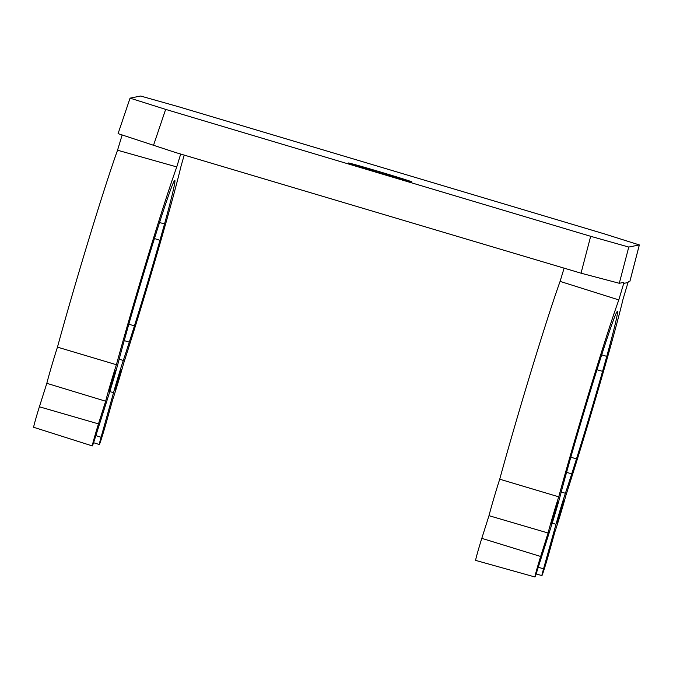 <?xml version="1.0" encoding="UTF-8"?>
<svg xmlns="http://www.w3.org/2000/svg" width="673" height="673" viewBox="0 0 673 673"><rect width="100%" height="100%" fill="white"/><g stroke="black" fill="none" stroke-linecap="round" stroke-linejoin="round"><path stroke-width="1.01" d="M184.209 155.11L181.062 166.071A138.537 4.114 -73.4 0 1 123.664 363.277A26.937 0.799 -73.4 0 1 112.635 399.821L106.351 422.316A15.395 0.454 -73.4 0 1 101.926 437.172A15.395 0.454 -73.4 0 1 99.31 444.525A15.395 0.454 -73.4 0 1 101.076 437.24L113.518 392.712A26.937 0.799 -73.4 0 1 123.31 360.442A107.756 3.197 106.6 0 0 129.283 342.145L134.154 326.767A107.756 3.197 106.6 0 0 160.258 239.209L164.523 223.958A107.756 3.197 106.6 0 0 174.829 180.381A107.756 3.197 106.6 0 0 158.702 225.119L153.831 240.488A107.756 3.197 106.6 0 0 127.735 328.045L123.47 343.297A107.756 3.197 106.6 0 0 118.599 361.384A26.937 0.799 -73.4 0 1 109.177 393.57L94.96 438.46A15.395 0.454 -73.4 0 1 92.319 445.921A15.395 0.454 -73.4 0 1 98.477 423.881L105.661 401.209A26.937 0.799 -73.4 0 1 116.404 364.724A138.537 4.114 -73.4 0 1 176.763 166.921L180.675 154.05M124.354 340.639L129.283 342.145M159.543 222.494L164.523 223.958M92.319 445.921L33.65 427.279A14.318 0.421 -73.4 0 1 39.387 406.786L46.816 383.324L105.661 401.209M46.816 383.324A25.86 0.766 -73.4 0 1 57.466 347.133L116.404 364.724M57.466 347.133A137.469 4.08 -73.4 0 1 117.539 150.222L122.082 135.197M581.026 273.188L175.46 152.493L118.078 133.624L130.057 98.149L165.651 109.388L590.675 236.307L581.026 273.188L619.295 283.283L623.854 282.374L623.728 283.383L628.002 282.534L628.414 281.465L629.962 281.146L639.35 244.938L628.775 247.05L590.675 236.307M379.05 172.667A33.095 0.522 -163.4 0 1 348.429 162.992A33.095 0.522 -163.4 0 1 380.295 171.952A33.095 0.522 -163.4 0 1 411.859 181.903A33.095 0.522 -163.4 0 1 379.05 172.667M639.35 244.938L603.757 233.699L178.732 106.78L140.632 96.029L130.057 98.149M111.903 380.893L109.169 391.148L110.288 388.186L115.335 370.495L111.903 380.893M117.783 379.723L115.049 389.97L116.168 387.009L121.216 369.326L117.783 379.723M628.002 282.534L623.072 299.056A137.469 4.08 -73.4 0 1 565.909 495.395A25.86 0.766 -73.4 0 1 554.973 531.636L548.47 554.914A14.318 0.421 -73.4 0 1 544.348 568.727A14.318 0.421 -73.4 0 1 541.916 575.575A14.318 0.421 -73.4 0 1 543.557 568.794L555.999 524.267A25.86 0.766 -73.4 0 1 565.396 493.292A108.824 3.23 106.6 0 0 571.739 473.851L566.708 472.396M571.739 473.851L576.029 460.315A108.824 3.23 106.6 0 0 603.008 369.814L606.76 356.379L601.712 354.839M606.76 356.379A108.824 3.23 106.6 0 0 617.427 311.431A108.824 3.23 106.6 0 0 600.838 357.565L596.556 371.101A108.824 3.23 106.6 0 0 569.577 461.602L565.825 475.037A108.824 3.23 106.6 0 0 560.643 494.234A25.86 0.766 -73.4 0 1 551.599 525.142L537.382 570.031A14.318 0.421 -73.4 0 1 534.917 576.971A14.318 0.421 -73.4 0 1 540.655 556.47L548.083 533.008L488.985 515.678A26.937 0.799 -73.4 0 1 499.728 479.193A138.537 4.114 -73.4 0 1 560.087 281.39L564.024 268.426M534.917 576.971L475.643 560.39A15.395 0.454 -73.4 0 1 481.801 538.35L488.985 515.678M548.083 533.008A25.86 0.766 -73.4 0 1 558.741 496.825L499.728 479.193M558.741 496.825A137.469 4.08 -73.4 0 1 618.807 299.906L623.728 283.383M554.165 512.977L557.942 501.545L552.39 521.003L551.162 524.259L554.165 512.977M560.045 511.808L563.823 500.375L558.27 519.834L557.042 523.081L560.045 511.808M95.86 435.633L101.076 437.24M109.808 391.56L113.518 392.712M119.163 359.264L123.31 360.442M39.387 406.786L98.477 423.881M117.539 150.222L176.763 166.921M165.651 109.388L153.452 145.503M543.557 568.794L538.257 567.263M555.999 524.267L552.213 523.173M565.396 493.292L561.24 491.988M540.655 556.47L481.801 538.35M618.807 299.906L560.087 281.39M639.325 244.947L629.936 281.163M619.295 283.283L628.775 247.05M93.581 442.708L99.31 444.525M128.812 324.251L134.322 325.791M154.731 238.629L159.812 240.244M541.916 575.575L536.103 573.951M576.307 458.902L570.83 457.16M602.419 371.294L597.262 369.847"/></g></svg>
